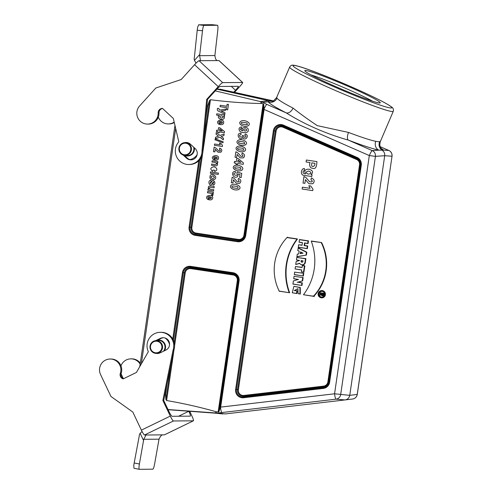 <?xml version="1.0" encoding="UTF-8"?>
<svg xmlns="http://www.w3.org/2000/svg" width="494" height="494" viewBox="0 0 494 494"><rect width="100%" height="100%" fill="white"/><g stroke="black" fill="none" stroke-linecap="round" stroke-linejoin="round"><path stroke-width="0.74" d="M305.366 70.438A40.983 2.594 -156.9 0 1 347.43 86.018A40.983 2.594 -156.9 0 1 380.059 102.95A40.983 2.594 -156.9 0 1 341.496 89.111A40.983 2.594 -156.9 0 1 304.841 70.796A40.983 2.594 -156.9 0 1 305.366 70.438M164.977 337.97A10.751 10.615 89.5 0 1 169.559 344.639M197.155 154.56A10.751 10.615 89.5 0 1 189.838 159.568M296.406 259.869L299.562 260.449L296.153 261.579L295.727 264.525L299.642 263.222A2.853 2.822 -90.5 0 0 304.952 262.363L305.477 258.763L296.758 257.46L296.499 259.986L299.568 260.406M299.432 260.424L296.153 261.579M172.758 339.001L182.453 272.54A7.33 7.243 89.5 0 1 190.678 266.359L232.964 272.694A7.33 7.243 89.5 0 1 239.065 281.018L220.676 407.105A7.805 1.42 117.7 0 0 220.497 407.457L219.657 409.421L238.404 280.907L237.972 280.79L218.854 411.823L216.508 411.842C200.064 407.18 183.428 403.407 166.608 400.529L165.898 399.572L171.066 364.152M323.261 291.775A2.834 2.797 -90.5 0 0 319.056 293.788A2.834 2.797 -90.5 0 0 323.298 296.616M319.495 295.282L319.581 294.683L321.285 294.115L321.353 293.646L319.772 293.405L319.982 292.707L323.959 293.306L323.743 294.782A1.223 1.21 89.5 0 1 321.89 295.628L321.711 295.511A1.081 1.068 89.5 0 1 321.23 294.702L319.495 295.282L321.273 294.924M319.581 294.683L321.298 294.047M321.341 293.745L319.772 293.405M298.006 288.718L294.585 290.472L297.252 290.873L296.857 293.566L292.257 292.769L293.911 286.322L299.889 287.527L299.975 293.924L300.303 294.078L298.073 293.64L297.913 288.657L294.196 290.602A462.001 50.876 -172.5 0 1 294.585 290.472M293.911 286.322L300.284 287.477L300.303 294.078M303.137 277.535L293.998 276.35L293.757 278.77L298.141 279.425L293.331 280.956L292.979 284.124L301.976 285.47L302.353 282.889L298.086 282.247L302.649 280.87L303.137 277.535L293.998 276.35M295.431 266.532L295.079 268.94L301.686 269.928L301.507 271.947L303.896 272.305L304.847 265.815L302.452 265.457L302.038 267.52L295.431 266.532L302.069 267.34M295.079 268.94L301.673 270.033M297.777 250.452L299.136 251.143L298.728 253.928L297.234 254.194L296.968 256.775L306.41 255.083L306.83 252.206L298.271 247.821L297.777 250.452L299.129 251.168M298.747 253.823L297.234 254.194M298.994 242.097L302.433 242.616L302.044 245.29L298.604 244.777L298.351 247.303L307.348 248.649L307.743 245.963L304.57 245.487L304.922 243.091L308.089 243.567L308.484 240.874L299.481 239.528L299.092 242.221L302.421 242.715M302.069 245.11L298.604 244.777M300.624 264.339L300.803 264.457A2.995 2.958 -90.5 0 0 305.348 262.382L305.891 258.646L296.758 257.46M295.727 264.525L299.747 263.419M303.754 273.306L294.615 272.126L294.362 274.652L303.359 275.998L303.754 273.306L294.615 272.126M311.319 241.029L321.6 242.566A46.942 46.362 89.5 0 1 313.752 296.369L303.47 294.727A55.668 54.982 -90.5 0 0 311.282 241.208L311.319 241.029M279.369 291.219L289.651 292.757A55.526 54.84 89.5 0 1 297.499 238.96L287.218 237.416M319.68 297.153L319.853 297.271A3.656 3.612 -90.5 0 0 325.398 294.739A3.656 3.612 -90.5 0 0 319.803 291.17L319.63 291.287A3.514 3.47 -90.5 0 0 321.063 297.684A3.514 3.47 -90.5 0 0 324.959 293.43A3.514 3.47 -90.5 0 0 319.63 291.287M206.671 108.692L209.536 100.461L210.487 99.732L202.768 152.621M202.676 153.276L191.863 227.382A5.014 4.952 -90.5 0 0 196.038 233.075L238.324 239.411A5.014 4.952 -90.5 0 0 243.95 235.181L263.117 103.765L261.487 103.524C244.413 103.172 227.413 101.906 210.487 99.732M261.487 103.524L260.499 101.591L262.722 102.412A5.409 3.872 117.7 0 0 260.918 102.363M215.236 90.884L260.499 101.591L268.557 100.702L216.841 89.155M263.117 103.765L263.728 104.259L264.031 109.044A7.805 1.538 79.4 0 0 264.099 109.44L245.703 235.527A7.33 7.243 89.5 0 1 237.484 241.708L195.198 235.372A7.33 7.243 89.5 0 1 189.091 227.049L198.767 160.723M381.615 148.756L381.356 148.49A6.762 6.718 137.3 0 0 383.653 150.108L378.855 150.145C372.408 148.731 362.244 145.384 348.356 140.111C326.114 133.831 304.366 124.303 286.187 112.854C275.85 107.562 269.835 103.876 268.143 101.813L262.722 102.412L266.853 104.382A5.409 0.772 113.7 0 0 264.031 109.044M168.108 409.705L225.412 413.916L345.078 399.924C347.653 399.461 349.209 397.929 349.752 395.342L384.709 155.721L375.434 156.351L340.681 394.576A5.409 5.329 94.8 0 1 336.006 399.158L217.397 413.083L168.028 409.545M219.941 89.148L273.225 100.844L217.15 88.846M167.009 384.196L165.57 394.064L165.898 399.572M165.57 394.064L165.521 391.563M222.856 413.966L215.044 413.157L216.508 411.842M276.683 97.404L276.955 98.183C278.455 100.054 283.822 103.363 293.041 108.106C299.877 113.564 307.953 119.412 317.278 125.637L348.548 132.441C360.953 137.134 370.037 140.098 375.804 141.333L379.577 141.858C378.392 145.335 379.269 148.151 382.214 150.312C384.104 151.615 384.937 153.418 384.709 155.721L391.977 156.215A5.409 5.36 93.9 0 0 388.815 150.46L380.219 146.693L388.852 150.472A5.409 0.772 113.7 0 0 388.815 150.46L383.653 150.108L381.306 148.435M348.548 132.441A6.762 2.816 110.9 0 0 348.356 140.111L372.266 150.596A5.409 5.323 86.1 0 1 375.434 156.351L369.314 155.567L264.099 109.44M392.032 156.209L357.279 394.428A5.409 5.409 0 0 1 352.574 399.022L345.096 399.924L352.555 399.022A5.409 5.354 -96.9 0 0 352.574 399.022L352.574 399.022A5.409 5.354 -96.9 0 0 357.224 394.44L392.032 156.209A5.409 5.409 0 0 0 388.852 150.472A5.409 0.772 113.7 0 1 388.883 150.491M220.497 407.457A5.409 0.84 83.3 0 0 221.905 412.496M276.955 98.183A6.762 6.675 142.7 0 1 268.143 101.813L269.434 100.93L268.557 100.702L272.416 101.091M380.275 141.698L393.249 111.348A56.335 3.569 -156.9 0 1 340.051 92.489A56.335 3.569 -156.9 0 1 289.657 67.061L276.671 97.435C273.948 100.696 272.404 101.937 272.033 101.159L269.434 100.93L271.255 101.196M215.65 412.694A5.409 3.927 81.6 0 0 217.397 413.083L225.412 413.916M218.854 411.823L219.657 409.421M379.577 141.858L380.121 141.296M375.804 141.333A6.762 6.231 -78 0 0 378.855 150.145L372.266 150.596A5.409 0.772 113.7 0 0 369.314 155.567L334.562 393.792A5.409 0.84 83.3 0 0 336.006 399.158L345.078 399.924M266.853 104.382L286.187 112.854A6.762 4.44 117 0 0 293.041 108.106M298.252 247.185L306.978 248.488L307.33 246.08L304.156 245.604L304.545 242.931L307.719 243.406L308.071 240.998L299.345 239.689M308.071 240.998L308.484 240.874M306.978 248.488L307.348 248.649M307.33 246.08L307.743 245.963M304.156 245.604L304.57 245.487M304.545 242.931L304.922 243.091M307.719 243.406L308.089 243.567M302.871 253.082L300.908 252.076L300.704 253.471L303.057 253.15L300.908 252.076M300.543 251.866L300.284 253.65L300.704 253.471M300.284 253.65L303.057 253.15M296.882 256.602L306.41 255.083M306.033 254.966L306.422 252.292L306.83 252.206M306.422 252.292L298.129 248.037M301.161 260.579L303.013 260.857L302.927 261.419A0.945 0.932 89.5 0 1 301.507 262.079A0.945 0.932 89.5 0 1 301.081 261.141L301.161 260.579L302.995 260.962M302.618 261.999A0.803 0.797 89.5 0 1 301.476 261.159L301.531 260.739M305.477 258.763L305.891 258.646M301.414 271.83L303.526 272.145L304.434 265.939L302.316 265.624M304.434 265.939L304.847 265.815M303.526 272.145L303.896 272.305M294.263 274.534L303.359 275.998M302.989 275.837L303.341 273.429M293.664 278.653L298.141 279.425M298.537 279.382L293.331 280.956M292.88 284.007L301.976 285.47M301.606 285.31L301.939 283.013L302.353 282.889M301.939 283.013L298.086 282.247M297.184 282.296L302.649 280.87M302.266 280.765L302.723 277.659M311.282 241.208L321.6 242.566M321.254 242.696A46.8 46.22 89.5 0 1 313.449 296.215L303.47 294.727M312.937 295.968L314.258 296.616M286.681 237.824L287.557 237.163M289.181 292.584A55.668 54.982 89.5 0 1 296.993 239.065L287.014 237.571A46.8 46.22 -90.5 0 0 279.209 291.089L289.651 292.757M296.993 239.065L297.499 238.96M278.937 290.88L279.641 291.429M321.143 297.153A2.976 2.939 -90.5 0 0 323.175 291.713A2.976 2.939 -90.5 0 0 318.821 293.152A2.976 2.939 -90.5 0 0 321.143 297.153M294.196 290.602L297.252 290.873M296.838 290.997L296.486 293.405L296.857 293.566M296.486 293.405L292.257 292.769M299.975 293.924L298.073 293.64M322.928 293.986L322.255 293.881L322.162 294.548A0.401 0.395 -90.5 0 0 322.681 294.98M321.884 293.726L321.767 294.529A0.543 0.537 -90.5 0 0 322.594 295.054A0.543 0.537 -90.5 0 0 322.823 294.683L322.94 293.881L322.255 293.881M319.846 292.874L323.959 293.306M323.545 293.424L323.354 294.764A1.081 1.068 89.5 0 1 321.711 295.511M179.396 148.138A5.817 5.743 -90.5 0 0 187.195 154.4A5.817 5.743 -90.5 0 0 188.646 144.433A5.817 5.743 -90.5 0 0 179.396 148.138M191.382 149.923A6.366 6.286 89.5 0 1 184.521 155.326A6.366 6.286 89.5 0 1 184.423 142.667A6.366 6.286 89.5 0 1 191.382 149.923M150.509 346.158A5.817 5.743 -90.5 0 0 158.302 352.42A5.817 5.743 -90.5 0 0 159.76 342.453A5.817 5.743 -90.5 0 0 150.509 346.158M162.495 347.943A6.366 6.286 89.5 0 1 155.635 353.346A6.366 6.286 89.5 0 1 155.53 340.687A6.366 6.286 89.5 0 1 162.495 347.943M372.587 101.221A38.279 2.427 23.1 0 0 342.404 86.975A38.279 2.427 23.1 0 0 311.257 75.002M217.539 25.274L212.21 24.7L217.539 25.274C218.002 25.639 218.07 27.423 217.749 30.64L214.89 55.55C215.335 58.829 216.187 60.503 217.453 60.577L218.935 60.564L242.597 82.473A5.409 0.618 -47.2 0 1 242.665 82.492A5.409 0.618 -47.2 0 1 239.837 86.456L234.496 92.372M217.521 25.268L203.966 25.379L198.656 24.811L212.21 24.7M242.597 82.473L222.689 82.634L199.026 60.725L200.508 60.713L199.625 55.674L202.503 30.758C202.929 27.503 203.417 25.707 203.966 25.379M199.625 55.674L214.89 55.55M198.656 24.811L197.674 27.201A5.409 0.84 96.1 0 0 197.217 30.196L194.395 57.236A5.409 5.341 -90.5 0 0 194.438 60.348L195.815 62.707A5.409 0.574 -137.9 0 1 196.143 63.065M231.291 86.364L235.533 90.291A5.409 0.618 132.8 0 0 238.361 86.333A5.409 0.618 132.8 0 0 238.293 86.308L220.077 86.456A5.409 0.618 132.8 0 0 215.625 90.451L207.511 99.436L206.665 99.442L202.021 150.621A13.523 13.357 89.5 0 1 176.463 156.475A13.523 13.357 89.5 0 1 178.803 141.846L173.332 118.449L162.489 108.408A4.323 4.267 -90.5 0 0 158.173 112.885A10.819 10.689 89.5 0 1 137.733 117.677A10.819 10.689 89.5 0 1 139.604 105.969L155.832 88.006L181.199 79.528L194.574 64.72L218.237 86.629A5.409 0.618 -47.2 0 1 222.689 82.634M158.327 117.127A10.819 10.689 -90.5 0 0 174.184 122.104M235.533 90.291L233.792 92.217M242.665 82.492L219.003 60.583A5.409 0.618 132.8 0 0 218.935 60.564M218.237 86.629L206.665 99.442M200.583 60.688L217.453 60.577M199.026 60.725A5.409 0.618 132.8 0 0 194.574 64.72M168.337 123.926L169.183 123.92A10.819 10.689 -90.5 0 0 174.296 122.555M207.511 99.436L202.867 150.614A13.523 13.357 89.5 0 1 189.622 164.496L188.776 164.502M162.551 108.464A4.323 4.267 -90.5 0 0 159.019 112.879A10.819 10.689 89.5 0 1 148.428 124.087L147.583 124.093M184.287 155.295L187.368 158.148A6.49 6.41 -90.5 0 0 191.326 159.84M184.873 142.618A6.49 6.41 89.5 0 1 190.443 144.192L195.179 148.577A6.49 6.41 89.5 0 1 190.9 159.858A6.49 6.41 89.5 0 1 186.522 158.154L183.132 155.017M202.867 150.614L202.021 150.621M173.443 420.981L193.352 420.82L164.44 434.844L162.958 434.856C161.699 434.714 160.389 436.153 159.025 439.172L154.641 463.86C154.017 467.089 153.418 468.868 152.85 469.189L139.271 469.3C138.839 468.905 138.882 467.133 139.394 463.983L143.76 439.296L146.014 434.992L144.532 435.004L173.443 420.981A5.409 0.766 -115.9 0 1 170.288 416.109L141.377 430.132A5.409 0.766 64.1 0 0 144.532 435.004M142.124 431.472L140.135 433.294A5.409 5.341 -90.5 0 0 139.203 436.258L134.177 462.977A5.409 0.834 100.9 0 0 133.763 465.928L134.022 468.281L139.246 469.288M159.025 439.172L143.76 439.296M141.377 430.132L132.806 412.033L110.952 396.472L100.56 374.514A10.819 10.689 89.5 0 1 110.113 359.021A10.819 10.689 89.5 0 1 120.308 373.347A4.323 4.267 -90.5 0 0 123.154 378.898L136.406 372.47L148.336 351.685A13.523 13.357 89.5 0 1 160.278 332.32L161.124 332.314A13.523 13.357 89.5 0 1 173.913 350.098L163.724 400.443L168.917 411.422A5.409 0.766 64.1 0 0 172.073 416.294L190.289 416.146A5.409 0.766 64.1 0 0 190.338 416.133A5.409 0.766 64.1 0 0 188.85 411.317M110.113 359.021L110.959 359.014A10.819 10.689 89.5 0 1 121.154 373.341A4.323 4.267 -90.5 0 0 123.525 378.719M163.533 337.717A6.49 6.41 -90.5 0 0 161.235 338.334L156.468 340.65M189.733 411.391L191.888 415.936A5.409 0.766 -115.9 0 1 193.401 420.808A5.409 0.766 -115.9 0 1 193.352 420.82M163.724 400.443L162.878 400.449L170.288 416.109M162.958 434.856L146.082 435.016M160.278 332.32A13.523 13.357 89.5 0 1 173.067 350.104L162.878 400.449M155.554 340.687L160.389 338.341A6.49 6.41 89.5 0 1 169.405 342.737A6.49 6.41 89.5 0 1 165.928 350.055L160.149 352.858A6.49 6.41 89.5 0 1 156.536 353.438M173.913 350.098L173.067 350.104M140.142 364.158A10.819 10.689 -90.5 0 0 120.968 365.813M121.042 373.73A10.819 10.689 -90.5 0 0 121.314 374.347L123.346 378.639M140.296 363.109A10.819 10.689 -90.5 0 0 131.713 358.848L130.867 358.854M208.079 199.625C202.645 195.883 213.377 193.105 212.71 197.989C212.506 199.527 211.247 200.138 208.931 199.823L209.407 196.544C207.69 196.742 207.4 197.347 208.524 198.36L208.079 199.625M210.049 198.662C211.932 198.224 212.025 197.569 210.333 196.711L210.049 198.662M212.414 193.407L213.198 194.679L212.784 195.494L211.518 194.895C213.112 194.031 211.759 193.321 207.474 192.765L207.665 191.456L213.408 192.314L213.229 193.531L212.414 193.407M214.063 187.831L209.925 187.282C208.981 187.745 207.925 189.375 213.785 189.708L213.599 191.017L207.851 190.159L208.03 188.943L208.888 189.072C207.313 186.17 209.098 185.324 214.254 186.522L214.063 187.831M238.627 189.535C234.249 191.376 227.425 187.059 231.945 184.663C236.064 182.91 243.048 187.17 238.627 189.535M213.149 182.058L211.66 184.571C209.228 186.646 207.301 180.359 210.981 180.174L211.024 181.52L210.073 183.237L210.753 183.422C213.303 176.364 217.156 184.725 213.05 185.028L212.963 183.756L213.729 182.163L213.149 182.058M232.205 187.189C232.186 187.961 238.577 188.739 238.127 188.078L237.614 186.609C233.007 185.658 231.211 185.849 232.205 187.189M238.491 178.383C241.097 179.693 241.523 181.329 239.757 183.299L236.743 183.354C236.095 183.459 233.668 179.835 233.403 179.872L232.952 182.99L231.346 182.749L232.149 177.247C233.748 177.859 235.354 179.328 236.972 181.65C239.559 182.169 239.936 181.594 238.089 179.921L238.491 178.383M214.557 179.402C210.74 180.149 209.289 178.871 210.216 175.555C211.654 172.672 218.49 176.691 214.557 179.402M210.907 176.976C211.821 178.711 213 178.89 214.433 177.507C213.482 175.759 212.309 175.586 210.907 176.976M302.408 187.183L302.137 189.029L312.751 190.616L312.974 189.116L310.695 185.985L308.855 185.707L310.047 188.325L302.408 187.183M238.491 173.9L237.528 176.667C233.205 179.446 230.105 171.22 235.36 171.455L235.311 173.042C230.328 174.049 239.312 177.5 236.817 173.166L237.206 171.924L241.77 173.431L241.158 177.581L239.547 177.34L239.979 174.376L238.491 173.9M210.512 171.918L218.441 173.104L218.249 174.413L210.321 173.221L210.512 171.918M214.618 170.202L213.038 170.035L212.593 171.282C209.833 169.01 210.364 167.497 214.192 166.756C217.582 168.485 217.749 170.072 214.705 171.529L214.618 170.202M310.936 179.73C313.14 181.508 312.702 182.181 309.627 181.761L305.885 177.513L303.952 176.58L303.007 183.058L304.891 183.336L305.428 179.668C305.743 179.625 308.596 183.892 309.355 183.768L312.9 183.7C314.974 181.384 314.48 179.458 311.411 177.92L310.936 179.73M241.412 170.449C237.034 172.289 230.21 167.979 234.73 165.576C238.849 163.823 245.833 168.084 241.412 170.449M216.86 162.73C217.99 164.422 217.731 165.478 216.082 165.904L211.481 165.286L211.673 163.983C219.04 165.731 217.545 162.069 211.945 162.088L212.136 160.785L217.885 161.643L217.706 162.859L216.86 162.73M234.99 168.108C234.971 168.874 241.362 169.658 240.911 168.991L240.399 167.522C235.792 166.571 233.995 166.762 234.99 168.108M304.582 168.744C301.865 167.207 298.882 175.605 304.915 175.5L311.788 176.531L312.041 174.802L310.967 174.641C313.597 172.363 312.943 170.535 308.997 169.158C304.959 169.281 303.841 170.807 305.638 173.721C303.872 174.258 301.803 172.091 303.989 170.813L304.582 168.744M243.258 164.311L237.558 163.458L237.41 164.471L235.897 164.249L236.046 163.23L234.236 162.958L234.459 161.439L236.268 161.711L236.756 158.358L238.262 158.586L243.449 162.989L243.258 164.311M308.33 174.16C305.385 172.696 305.551 171.665 308.836 171.066C311.763 172.567 311.597 173.598 308.33 174.16M213.877 159.889C208.443 156.147 219.175 153.368 218.509 158.253C218.305 159.79 217.039 160.408 214.723 160.093L215.205 156.814C213.488 157.006 213.192 157.611 214.322 158.623L213.877 159.889M215.847 158.932C217.724 158.488 217.823 157.839 216.131 156.975L215.847 158.932M240.85 162.396L238.052 160.056L237.781 161.939L240.85 162.396M242.202 152.936C244.814 154.245 245.234 155.882 243.468 157.852L240.454 157.907C239.806 158.018 237.386 154.387 237.114 154.424L236.663 157.543L235.064 157.302L235.866 151.8C237.46 152.411 239.071 153.881 240.683 156.203C243.276 156.722 243.647 156.147 241.801 154.474L242.202 152.936M310.071 162.569C309.25 164.521 309.571 166.311 311.022 167.935C314.19 168.707 316.456 170.047 316.938 161.612L306.366 160.025L306.082 161.976L310.071 162.569M219.725 148.089C222.034 149.2 222.424 150.571 220.88 152.201L218.225 152.22C217.65 152.306 215.489 149.262 215.254 149.293L214.878 151.893L213.464 151.677L214.137 147.095C215.545 147.62 216.971 148.855 218.41 150.8C220.701 151.257 221.022 150.775 219.385 149.367L219.725 148.089M314.869 163.292C315.092 165.107 314.425 166.182 312.875 166.497C311.695 166.657 311.356 165.441 311.868 162.841L314.869 163.292M244.197 151.362C239.818 153.202 232.995 148.892 237.515 146.496C241.634 144.736 248.618 148.997 244.197 151.362M237.775 149.021C237.75 149.787 244.147 150.571 243.696 149.904L243.184 148.441C238.577 147.484 236.774 147.681 237.775 149.021M220.787 143.198L222.51 145.434L222.356 146.496L214.396 145.304L214.587 144.001L220.312 144.853L219.41 142.994L220.787 143.198M215.057 139.833L215.193 138.87L223.152 141.79L223.004 142.772L215.057 139.833M245.123 145.001C240.745 146.842 233.921 142.531 238.441 140.129C242.56 138.376 249.544 142.636 245.123 145.001M238.701 142.661C238.682 143.427 245.073 144.211 244.629 143.544L244.11 142.074C239.51 141.123 237.707 141.315 238.701 142.661M223.288 139.87L219.75 137.171L215.328 138.894L215.575 137.233L218.539 136.128L216.014 134.201L216.255 132.546L220.052 135.498L224.153 133.954L223.918 135.566L221.17 136.554L223.523 138.277L223.288 139.87M245.283 133.973C250.242 135.381 244.721 141.939 242.887 137.474C239.942 142.167 235.008 133.003 241.01 133.213L240.992 134.769C237.311 134.887 241.504 138.907 242.412 136.221L242.387 135.48L243.764 135.869C243.369 138.746 247.877 136.603 244.802 135.381L245.283 133.973M224.375 132.676L219.342 131.923L219.219 132.769L217.885 132.571L218.008 131.725L216.409 131.484L216.594 130.218L218.194 130.453L218.601 127.662L219.929 127.86L224.535 131.577L224.375 132.676M222.238 131.058L219.756 129.088L219.527 130.657L222.238 131.058M242.795 130.848C239.578 127.162 249.05 125.704 248.204 130.41C248.791 133.114 242.239 133.368 239.818 131.206C238.355 128.866 238.96 127.427 241.622 126.896L241.585 128.446C239.609 128.885 240.01 129.687 242.795 130.848M243.48 129.712C244.394 131.287 245.499 131.423 246.79 130.12C245.907 128.619 244.802 128.477 243.48 129.712M219.058 124.383C213.624 120.641 224.356 117.862 223.689 122.747C223.479 124.284 222.22 124.896 219.904 124.581L220.386 121.302C218.669 121.499 218.373 122.104 219.503 123.117L219.058 124.383M221.028 123.426C222.905 122.981 223.004 122.333 221.312 121.468L221.028 123.426M247.908 125.914C243.53 127.755 236.706 123.444 241.226 121.049C245.345 119.289 252.329 123.549 247.908 125.914M241.486 123.574C241.467 124.34 247.858 125.124 247.408 124.457L246.895 122.994C242.288 122.037 240.492 122.234 241.486 123.574M223.665 116.071C224.751 117.146 224.671 118.159 223.418 119.103C220.33 120.61 216.341 116.979 219.459 115.534L216.57 115.102L216.761 113.793L224.69 114.985L224.511 116.201L223.665 116.071M219.669 116.714C220.559 118.264 221.757 118.43 223.269 117.226C222.146 115.577 220.942 115.405 219.669 116.714M225.344 110.489L221.096 111.064L225.005 112.823L224.807 114.182L218.576 111.144C217.403 110.817 217.045 109.878 217.502 108.334L218.706 108.396L219.515 110.119L225.548 109.1L225.344 110.489M227.117 104.246L228.456 104.45L227.666 109.872L226.326 109.668L226.623 107.649L220.034 106.667L220.231 105.284L226.82 106.272L227.117 104.246M293.905 65.412A53.63 3.396 23.1 0 0 359.546 97.435A53.63 3.396 23.1 0 0 374.094 97.318A53.63 3.396 23.1 0 0 293.905 65.412M175.679 128.483L141.34 363.88M220.676 407.105L334.562 393.792L349.752 395.342L357.279 394.428M361.293 165.187L329.634 382.226A7.33 7.243 89.5 0 1 323.304 388.438L243.622 397.75A7.33 7.243 89.5 0 1 235.626 389.396L273.355 130.774A7.33 7.243 89.5 0 1 283.395 125.118L357.008 157.388A7.33 7.243 89.5 0 1 361.293 165.187L360.2 164.959L328.535 381.998L328.973 382.115L360.632 165.076A6.57 6.49 -90.5 0 0 356.791 158.086L283.179 125.816L283.21 126.544L356.822 158.815L357.008 157.388M139.814 366.542L174.975 125.482M218.138 412.095L237.311 280.672A5.014 4.952 -90.5 0 0 233.137 274.985L190.851 268.65A5.014 4.952 -90.5 0 0 185.225 272.873L174.592 345.794M174.005 349.795L166.608 400.529M243.869 395.447L323.545 386.129A5.014 4.952 -90.5 0 0 327.874 381.881L359.539 164.848A5.014 4.952 -90.5 0 0 356.606 159.513L282.994 127.242A5.014 4.952 -90.5 0 0 276.127 131.108L238.398 389.729A5.014 4.952 -90.5 0 0 243.869 395.447L243.616 396.991L323.298 387.679L323.551 386.888L243.869 396.2A5.774 5.706 89.5 0 1 237.571 389.624L275.3 130.996L274.182 130.885L236.453 389.507L238.398 389.729M190.678 266.359L190.875 267.896L233.162 274.226L232.94 273.448L190.647 267.112A6.57 6.49 -90.5 0 0 183.28 272.651L173.413 340.292M174.209 342.626L184.398 272.762L182.453 272.54M237.484 241.708L238.133 240.164L195.846 233.829L195.389 234.619L237.676 240.949A6.57 6.49 -90.5 0 0 245.043 235.416L263.79 106.902M199.767 159.636L189.918 227.16L191.036 227.271L201.212 157.493M203.936 138.863L209.536 100.461M207.634 105.747L205.8 118.313M263.728 104.259L244.61 235.298L245.703 235.527M235.626 389.396L236.453 389.507A6.57 6.49 -90.5 0 0 243.616 396.991L243.622 397.75M323.304 388.438L323.298 387.679A6.57 6.49 -90.5 0 0 328.973 382.115L329.634 382.226M327.874 381.881L328.535 381.998A5.774 5.706 89.5 0 1 323.551 386.888L323.545 386.129M283.395 125.118L283.179 125.816A6.57 6.49 -90.5 0 0 274.182 130.885L273.355 130.774M276.127 131.108L275.3 130.996A5.774 5.706 89.5 0 1 283.21 126.544L282.994 127.242M356.606 159.513L356.822 158.815A5.774 5.706 89.5 0 1 360.2 164.959L359.539 164.848M185.225 272.873L184.398 272.762A5.774 5.706 89.5 0 1 190.875 267.896L190.851 268.65M239.065 281.018L238.404 280.907A6.57 6.49 -90.5 0 0 232.94 273.448L232.964 272.694M233.137 274.985L233.162 274.226A5.774 5.706 89.5 0 1 237.972 280.79L237.311 280.672M243.95 235.181L244.61 235.298A5.774 5.706 89.5 0 1 238.133 240.164L238.324 239.411M189.091 227.049L189.918 227.16A6.57 6.49 -90.5 0 0 195.389 234.619L195.198 235.372M196.038 233.075L195.846 233.829A5.774 5.706 89.5 0 1 191.036 227.271L191.863 227.382M301.081 261.141L301.476 261.159M304.952 262.363L305.348 262.382M321.767 294.529L322.162 294.548M323.354 294.764L323.743 294.782M184.521 155.326L186.695 155.548A6.613 6.533 -90.5 0 0 193.642 147.15M163.477 351.24A6.613 6.533 -90.5 0 0 157.703 340.428L155.53 340.687M157.734 340.033A7.015 6.928 89.5 0 1 164.465 350.765M194.346 147.805A7.015 6.928 89.5 0 1 184.583 155.332M197.217 30.196L202.503 30.758M199.774 54.439L194.438 60.348M187.368 158.148L186.522 158.154M159.019 112.879L158.173 112.885M139.394 463.983L134.177 462.977M140.135 433.294L143.556 440.518M188.727 411.311L178.556 416.244M161.235 338.334L160.389 338.341M121.154 373.341L120.308 373.347M381.362 148.496C379.824 147.095 379.466 144.828 380.275 141.704M393.249 111.348C393.774 109.372 393.162 107.877 391.409 106.865C388.914 104.963 383.875 102.141 376.305 98.399C365.943 93.292 353.809 87.796 339.891 81.911C323.953 75.224 311.245 70.346 301.754 67.283C294.06 64.912 293.177 65.202 292.825 65.189C291.627 64.992 290.571 65.616 289.657 67.061M174.969 125.439L139.79 366.579M184.423 142.667L185.855 142.494M155.635 353.346L156.913 353.476M134.022 468.281L139.271 469.3M193.401 420.808L164.49 434.831"/></g></svg>

